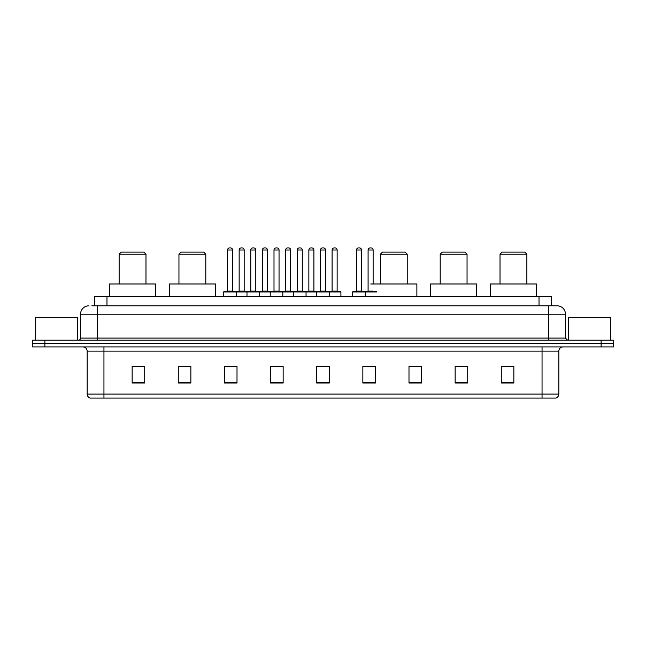 <?xml version="1.0" encoding="UTF-8"?>
<svg xmlns="http://www.w3.org/2000/svg" width="646" height="646" viewBox="0 0 646 646"><rect width="100%" height="100%" fill="white"/><g stroke="black" fill="none" stroke-linecap="round" stroke-linejoin="round"><path stroke-width="0.97" d="M91.869 305.8L97.32 305.8L91.869 305.8L94.389 305.8L94.389 296.571L551.611 296.571L551.611 305.8M88.93 305.8A8.39 8.39 0 0 0 80.54 314.19L80.54 338.1A2.099 2.099 0 0 1 78.441 340.2M565.46 314.19L97.32 314.19L97.32 305.8L557.07 305.8A8.39 8.39 0 0 1 565.46 314.19L565.46 338.1L567.559 340.2M44.881 340.2L32.3 340.2L32.3 343.551L44.881 343.551L32.3 343.551L32.3 346.91L44.881 346.91L44.881 343.551L601.119 343.551L44.881 343.551L44.881 340.2L601.119 340.2L601.119 343.551L613.7 343.551L601.119 343.551L601.119 346.91L44.881 346.91M613.7 340.2L613.7 343.551L613.7 340.2L601.119 340.2M556.941 305.8L554.131 305.8M555.6 398.089L90.4 398.089M90.19 398.089A4.191 4.191 0 0 1 87.17 394.06L103.949 394.06L103.949 398.089L542.051 398.089L542.051 394.06L558.83 394.06L558.83 351.109A4.191 4.191 0 0 1 563.029 346.91M87.17 394.06L87.17 351.109C86.919 348.557 85.522 347.16 82.971 346.91M513.861 383.03L513.861 366.25L501.28 366.25L501.28 383.03L513.861 383.03M467.72 383.03L467.72 366.25L455.139 366.25L455.139 383.03L467.72 383.03M421.58 383.03L421.58 366.25L408.991 366.25L408.991 383.03L421.58 383.03M375.439 383.03L375.439 366.25L362.85 366.25L362.85 383.03L375.439 383.03M144.72 383.03L144.72 366.25L132.139 366.25L132.139 383.03L144.72 383.03M190.861 383.03L190.861 366.25L178.28 366.25L178.28 383.03L190.861 383.03M237.009 383.03L237.009 366.25L224.42 366.25L224.42 383.03L237.009 383.03M283.15 383.03L283.15 366.25L270.561 366.25L270.561 383.03L283.15 383.03M329.29 383.03L329.29 366.25L316.71 366.25L316.71 383.03L329.29 383.03M613.7 346.91L613.7 343.551L613.7 346.91L601.119 346.91M542.051 398.089L555.479 398.089M421.58 366.25L408.991 366.33L421.58 366.25M273.379 366.33L279.67 366.33M226.899 366.33L233.19 366.33M367.461 366.33L373.759 366.33M319.851 366.33L326.149 366.33M190.861 366.33L178.28 366.33M144.72 366.33L132.139 366.33M467.72 366.33L455.139 366.33M513.861 366.33L501.28 366.33M77.601 340.2L77.601 317.549L35.659 317.549L35.659 340.2M119.13 254.209L145.98 254.209L143.88 252.11L121.23 252.11L119.13 254.209L119.13 283.99M145.98 254.209L145.98 283.99M155.629 296.571L155.629 283.99L109.481 283.99L109.481 296.571M178.95 254.209L205.799 254.209L203.7 252.11L181.05 252.11L178.95 254.209L178.95 283.99M205.799 254.209L205.799 283.99M215.449 296.571L215.449 283.99L169.3 283.99L169.3 296.571M380.381 254.209L407.23 254.209L405.131 252.11L382.48 252.11L380.381 254.209L380.381 283.99M407.23 254.209L407.23 283.99M416.88 296.571L416.88 283.99L370.739 283.99M440.201 254.209L467.05 254.209L464.95 252.11L442.3 252.11L440.201 254.209L440.201 283.99M467.05 254.209L467.05 283.99M476.7 296.571L476.7 283.99L430.551 283.99L430.551 296.571M500.02 254.209L526.87 254.209L524.77 252.11L502.12 252.11L500.02 254.209L500.02 283.99M526.87 254.209L526.87 283.99M536.519 296.571L536.519 283.99L490.371 283.99L490.371 296.571M610.341 340.2L610.341 317.549L568.399 317.549L568.399 340.2M328.749 291.54L340.49 291.54A0.42 0.42 0 0 1 340.91 291.96L223.75 291.96A0.42 0.42 0 0 1 224.17 291.54L235.919 291.54L224.17 291.54M236.339 296.571L236.339 291.96A0.42 0.42 0 0 0 235.919 291.54M232.56 291.12A0.42 0.42 0 0 0 232.98 291.54L227.109 291.54A0.42 0.42 0 0 0 227.529 291.12L232.56 291.12L232.56 250.01A2.099 2.099 0 0 0 230.46 247.911L229.621 247.911A2.099 2.099 0 0 0 227.529 250.01L227.529 291.12M223.75 291.96L223.75 296.571M246.99 296.571L246.99 291.96A0.42 0.42 0 0 1 247.41 291.54L259.159 291.54L247.41 291.54M259.571 296.571L259.571 291.96A0.42 0.42 0 0 0 259.159 291.54M255.8 291.12A0.42 0.42 0 0 0 256.22 291.54L250.349 291.54A0.42 0.42 0 0 0 250.769 291.12L255.8 291.12L255.8 250.01A2.099 2.099 0 0 0 253.7 247.911L252.861 247.911A2.099 2.099 0 0 0 250.769 250.01L250.769 291.12M270.23 296.571L270.23 291.96A0.42 0.42 0 0 1 270.65 291.54L282.391 291.54L270.65 291.54M282.811 296.571L282.811 291.96A0.42 0.42 0 0 0 282.391 291.54M279.04 291.12A0.42 0.42 0 0 0 279.46 291.54L273.589 291.54A0.42 0.42 0 0 0 274.001 291.12L279.04 291.12L279.04 250.01A2.099 2.099 0 0 0 276.94 247.911L276.1 247.911A2.099 2.099 0 0 0 274.001 250.01L274.001 291.12M293.47 296.571L293.47 291.96A0.42 0.42 0 0 1 293.89 291.54L305.631 291.54L293.89 291.54M306.051 296.571L306.051 291.96A0.42 0.42 0 0 0 305.631 291.54M302.28 291.12A0.42 0.42 0 0 0 302.699 291.54L296.821 291.54A0.42 0.42 0 0 0 297.241 291.12L302.28 291.12L302.28 250.01A2.099 2.099 0 0 0 300.18 247.911L299.34 247.911A2.099 2.099 0 0 0 297.241 250.01L297.241 291.12M316.71 296.571L316.71 291.96A0.42 0.42 0 0 1 317.129 291.54L328.871 291.54L317.129 291.54M329.29 296.571L329.29 291.96A0.42 0.42 0 0 0 328.871 291.54M325.519 291.12A0.42 0.42 0 0 0 325.939 291.54L320.061 291.54A0.42 0.42 0 0 0 320.481 291.12L325.519 291.12L325.519 250.01A2.099 2.099 0 0 0 323.42 247.911L322.58 247.911A2.099 2.099 0 0 0 320.481 250.01L320.481 291.12M376.901 291.96L352.7 291.96A0.42 0.42 0 0 1 353.12 291.54L364.861 291.54A0.42 0.42 0 0 1 365.281 291.96L365.281 296.571M361.51 250.01L356.471 250.01A2.099 2.099 0 0 1 358.57 247.911L359.41 247.911A2.099 2.099 0 0 1 361.51 250.01L361.51 291.12A0.42 0.42 0 0 0 361.93 291.54M356.471 250.01L356.471 291.12A0.42 0.42 0 0 1 356.059 291.54M352.7 291.96L352.7 296.571M247.539 291.54L235.79 291.54M239.149 250.01A2.099 2.099 0 0 1 241.241 247.911L242.08 247.911A2.099 2.099 0 0 1 244.18 250.01L239.149 250.01L239.149 291.12A0.42 0.42 0 0 1 238.729 291.54M244.18 250.01L244.18 291.12A0.42 0.42 0 0 0 244.6 291.54M270.771 291.54L259.03 291.54M262.389 250.01A2.099 2.099 0 0 1 264.48 247.911L265.32 247.911A2.099 2.099 0 0 1 267.42 250.01L262.389 250.01L262.389 291.12A0.42 0.42 0 0 1 261.969 291.54M267.42 250.01L267.42 291.12A0.42 0.42 0 0 0 267.84 291.54M294.011 291.54L282.27 291.54M285.621 250.01A2.099 2.099 0 0 1 287.72 247.911L288.56 247.911A2.099 2.099 0 0 1 290.66 250.01L285.621 250.01L285.621 291.12A0.42 0.42 0 0 1 285.201 291.54M290.66 250.01L290.66 291.12A0.42 0.42 0 0 0 291.08 291.54M317.251 291.54L305.51 291.54M308.861 250.01A2.099 2.099 0 0 1 310.96 247.911L311.8 247.911A2.099 2.099 0 0 1 313.899 250.01L308.861 250.01L308.861 291.12A0.42 0.42 0 0 1 308.441 291.54M313.899 250.01L313.899 291.12A0.42 0.42 0 0 0 314.319 291.54M332.101 250.01A2.099 2.099 0 0 1 334.2 247.911L335.04 247.911A2.099 2.099 0 0 1 337.139 250.01L332.101 250.01L332.101 291.12A0.42 0.42 0 0 1 331.681 291.54M337.139 250.01L337.139 291.12A0.42 0.42 0 0 0 337.559 291.54M340.91 291.96L340.91 296.571M364.74 291.54L376.481 291.54M368.091 250.01A2.099 2.099 0 0 1 370.19 247.911L371.03 247.911A2.099 2.099 0 0 1 373.13 250.01L368.091 250.01L368.091 291.12A0.42 0.42 0 0 1 367.671 291.54M373.13 250.01L373.13 283.99M106.978 305.8L106.978 296.571M539.022 305.8L539.022 296.571M97.32 340.2L97.32 314.19L80.54 314.19M80.54 338.1L565.46 338.1M548.68 305.8L548.68 340.2M542.051 346.91L542.051 351.109L87.17 351.109M558.83 351.109L542.051 351.109L542.051 394.06L103.949 394.06L103.949 346.91M329.29 382.448L316.71 382.448M283.15 382.448L270.561 382.448M237.009 382.448L224.42 382.448M190.861 382.448L178.28 382.448M144.72 382.448L132.139 382.448M375.439 382.448L362.85 382.448M421.58 382.448L408.991 382.448M467.72 382.448L455.139 382.448M513.861 382.448L501.28 382.448M232.56 250.01L227.529 250.01M255.8 250.01L250.769 250.01M279.04 250.01L274.001 250.01M302.28 250.01L297.241 250.01M325.519 250.01L320.481 250.01M356.471 291.12L361.51 291.12M239.149 291.12L244.18 291.12M262.389 291.12L267.42 291.12M285.621 291.12L290.66 291.12M308.861 291.12L313.899 291.12M332.101 291.12L337.139 291.12M368.091 291.12L373.13 291.12M555.81 398.089C557.708 397.411 558.717 396.071 558.83 394.06"/></g></svg>
